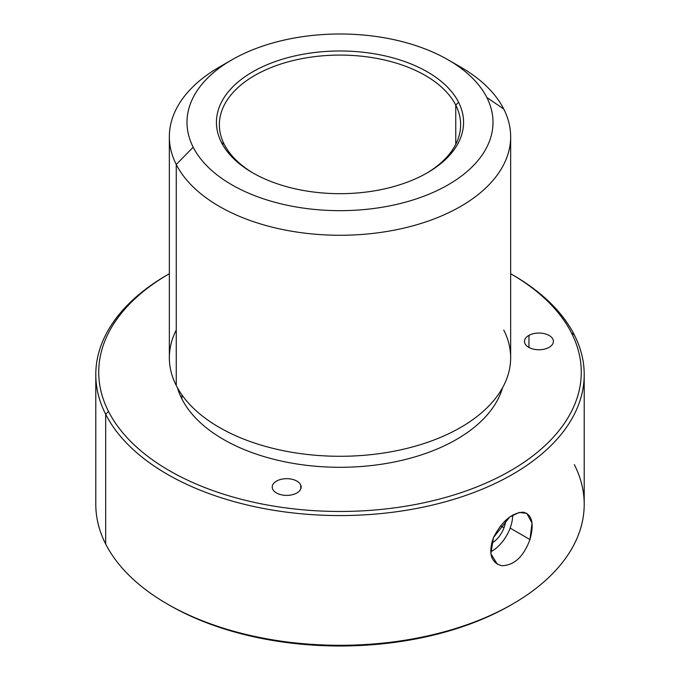 <?xml version="1.0" encoding="UTF-8"?>
<svg xmlns="http://www.w3.org/2000/svg" width="680" height="680" viewBox="0 0 680 680"><rect width="100%" height="100%" fill="white"/><g stroke="black" fill="none" stroke-linecap="round" stroke-linejoin="round"><path stroke-width="1.02" d="M510.136 528.105A29.418 16.983 -60 0 1 490.662 551.812A29.418 16.983 120 0 0 510.136 528.105A29.418 16.983 120 0 0 512.678 515.117A29.418 16.983 -60 0 1 510.136 528.105L529.966 539.554C534.395 523.447 532.091 514.318 523.073 512.167C511.708 512.907 501.831 521.39 493.45 537.6C488.113 553.18 490.833 562.547 501.619 565.717C514.02 565.573 523.464 556.852 529.966 539.554L510.136 528.105M504.008 527.774A19.559 11.288 120 0 0 505.665 520.353A19.559 11.288 -60 0 1 504.008 527.774L500.582 525.793L504.008 527.774A19.559 11.288 -60 0 1 491.546 543.277A19.559 11.288 120 0 0 504.008 527.774M455.753 105.128A120.632 69.649 180 0 1 460.632 124.737A120.632 69.649 180 0 1 426.326 173.383A120.632 69.649 -0 0 0 455.753 105.128L455.753 144.339L455.753 105.128A120.632 69.649 0 0 0 306.034 57.902A120.632 69.649 0 0 0 224.247 144.339A120.632 69.649 180 0 1 219.368 124.737A120.632 69.649 180 0 1 322.847 55.794A120.632 69.649 180 0 1 455.753 105.128L458.575 102.246A123.573 71.349 0 0 0 305.209 53.873A123.573 71.349 0 0 0 221.425 142.418A123.573 71.349 0 0 0 374.791 190.791A123.573 71.349 0 0 0 458.575 102.246L455.753 105.128M253.674 173.383A120.632 69.649 180 0 1 224.247 144.339L221.425 142.418A123.573 71.349 180 0 1 305.209 53.873A123.573 71.349 180 0 1 458.575 102.246A123.573 71.349 180 0 1 427.38 172.78A123.573 71.349 180 0 1 252.62 172.78A123.573 71.349 180 0 1 221.425 142.418L224.247 144.339A120.632 69.649 -0 0 0 253.674 173.383M168.368 604.596A241.264 139.29 0 0 0 511.632 604.596M168.368 274.286A244.205 140.989 0 0 0 95.795 374.578A244.205 140.989 0 0 0 105.672 414.273L105.672 544L105.672 414.273A244.205 140.989 0 0 0 374.731 514.139A244.205 140.989 0 0 0 584.205 374.578L584.205 504.305A244.205 140.989 180 0 1 374.731 643.866A244.205 140.989 180 0 1 105.672 544A244.205 140.989 0 0 0 167.314 604.001A244.205 140.989 0 0 0 512.686 604.001A244.205 140.989 0 0 0 574.328 464.61M512.686 604.001L510.603 605.2A241.264 139.29 180 0 1 169.396 605.2L167.314 604.001M584.205 374.578A244.205 140.989 0 0 0 574.328 334.883A244.205 140.989 0 0 0 511.632 274.286M105.672 544A244.205 140.989 180 0 1 95.795 504.305L95.795 374.578M510.603 273.683L512.686 274.881A244.205 140.989 180 0 1 574.328 334.883A244.205 140.989 180 0 1 408.756 509.864A244.205 140.989 180 0 1 105.672 414.273L108.494 411.392A241.264 139.29 -0 0 0 407.923 505.835A241.264 139.29 -0 0 0 571.506 332.962L574.328 334.883L571.506 332.962A241.264 139.29 -0 0 0 510.654 273.708A241.264 139.29 180 0 1 571.506 332.962A241.264 139.29 180 0 1 407.923 505.835A241.264 139.29 180 0 1 108.494 411.392L105.672 414.273A244.205 140.989 180 0 1 167.314 274.881L169.396 273.683M169.345 273.708A241.264 139.29 -0 0 0 108.494 411.392A241.264 139.29 180 0 1 169.345 273.708M181.9 398.956A164.764 95.123 0 0 0 349.92 467.126A164.764 95.123 0 0 0 502.529 387.787A164.764 95.123 180 0 1 349.92 467.126A164.764 95.123 180 0 1 181.9 398.956L181.9 394.842L181.9 398.956A164.764 95.123 180 0 1 177.471 387.787A164.764 95.123 0 0 0 181.9 398.956M300.755 485.061A14.467 8.355 0 0 0 283.279 478.915A14.467 8.355 0 0 0 272.637 489.005A14.467 8.355 0 0 0 290.105 495.15A14.467 8.355 0 0 0 300.755 485.061L300.755 489.005L300.755 485.061A14.467 8.355 180 0 1 301.163 487.033A14.467 8.355 180 0 1 288.413 495.329A14.467 8.355 180 0 1 272.637 489.005A14.467 8.355 180 0 1 272.229 487.033A14.467 8.355 180 0 1 284.979 478.737A14.467 8.355 180 0 1 300.755 485.061M528.955 335.359A14.467 8.355 0 0 0 528.471 347.166A14.467 8.355 0 0 0 548.921 347.446A14.467 8.355 0 0 0 549.406 335.631A14.467 8.355 0 0 0 528.955 335.359L528.955 347.446L528.955 335.359A14.467 8.355 180 0 1 544.629 333.719A14.467 8.355 180 0 1 553.409 341.402A14.467 8.355 180 0 1 548.921 347.446A14.467 8.355 180 0 1 533.248 349.078A14.467 8.355 180 0 1 524.476 341.402A14.467 8.355 180 0 1 528.955 335.359M176.256 330.021A170.655 98.523 0 0 0 176.256 385.5A170.655 98.523 0 0 0 388.042 452.302A170.655 98.523 0 0 0 503.744 330.021M448.188 59.874L460.666 67.082A170.655 98.523 180 0 1 503.744 109.004L486.812 97.461A153 88.332 0 0 0 448.188 59.874A153 88.332 0 0 0 231.812 59.874A153 88.332 0 0 0 193.188 147.203L176.256 164.483L176.256 385.5L176.256 164.483A170.655 98.523 180 0 1 219.334 67.082A170.655 98.523 180 0 1 225.913 63.478A170.655 98.523 0 0 0 169.345 136.748A170.655 98.523 0 0 0 176.256 164.483A170.655 98.523 0 0 0 364.267 234.269A170.655 98.523 0 0 0 510.654 136.748A170.655 98.523 0 0 0 503.744 109.004A170.655 98.523 0 0 0 454.087 63.478M510.654 136.748L510.654 357.765A170.655 98.523 180 0 1 364.267 455.285A170.655 98.523 180 0 1 176.256 385.5A170.655 98.523 180 0 1 169.345 357.765L169.345 136.748M176.256 164.483L193.188 147.203A153 88.332 0 0 0 383.078 207.094A153 88.332 0 0 0 486.812 97.461L503.744 109.004A170.655 98.523 180 0 1 388.042 231.285A170.655 98.523 180 0 1 176.256 164.483M193.188 147.203A153 88.332 180 0 1 296.922 37.57A153 88.332 180 0 1 486.812 97.461A153 88.332 180 0 1 383.078 207.094A153 88.332 180 0 1 193.188 147.203M497.344 564.255L490.858 553.741L493.45 537.6L509.694 517.055L519.129 512.473L526.762 513.298L532.04 523.115L529.966 539.554M231.812 59.874L219.334 67.082"/></g></svg>
